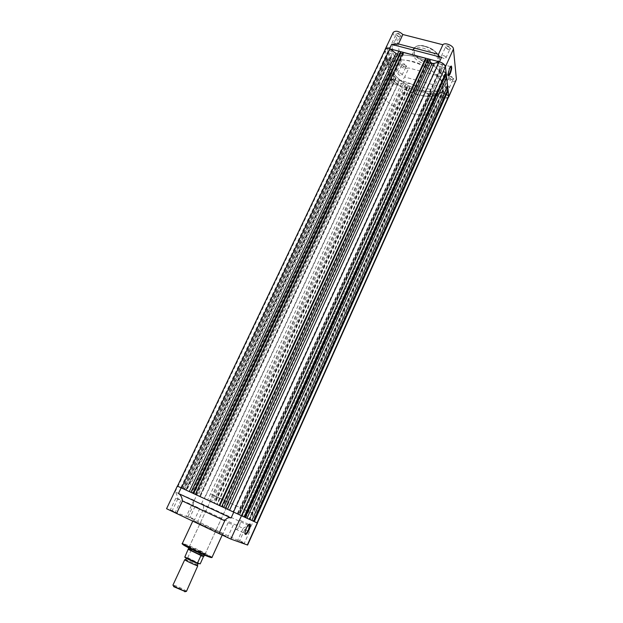 <?xml version="1.0" encoding="UTF-8"?>
<svg xmlns="http://www.w3.org/2000/svg" width="623" height="623" viewBox="0 0 623 623"><rect width="100%" height="100%" fill="white"/><g stroke="black" fill="none" stroke-linecap="round" stroke-linejoin="round"><path stroke-width="0.47" stroke-dasharray="3.12 2.34" d="M184.26 489.257L180.795 487.661L184.26 489.257M390.551 53.633C388.752 52.971 387.911 52.13 388.043 51.102L389.959 50.728C391.766 51.382 392.599 52.223 392.474 53.259L390.551 53.633M236.421 513.391L233.033 511.826L236.421 513.391M440.079 66.7C438.296 66.069 437.478 65.244 437.619 64.224L439.721 63.811C441.512 64.442 442.33 65.267 442.19 66.279L440.079 66.7M252.416 520.711L249.262 519.255L252.416 520.711M443.724 96.121C442.05 95.521 441.271 94.774 441.388 93.863L443.405 93.52C445.079 94.12 445.858 94.875 445.749 95.778L443.724 96.121M227.777 509.318L187.601 490.784L227.777 509.318M420.073 90.218C402.302 85.678 385.949 69.831 390.668 60.945C394.071 55.159 402.014 53.687 414.497 56.522C432.892 60.999 449.222 77.361 444.526 85.834C440.827 91.854 432.681 93.318 420.073 90.218C402.302 85.678 385.949 69.831 390.668 60.945C394.071 55.159 402.014 53.687 414.497 56.522C432.892 60.999 449.222 77.361 444.526 85.834C440.827 91.854 432.681 93.318 420.073 90.218M202.911 497.816L199.695 496.336L202.911 497.816M396.633 83.202C394.943 82.586 394.149 81.815 394.258 80.897L396.096 80.585C397.793 81.208 398.588 81.979 398.479 82.898L396.633 83.202M448.591 97.017C447.921 98.13 446.364 98.395 443.934 97.803L438.07 93.263L436.108 92.632L434.636 92.804L434.994 95.35L433.164 94.844L433.219 93.629L430.501 92.882L430.921 94.229L409.669 88.388L409.669 87.165L406.998 86.433L407.473 87.781L405.674 87.29L405.184 84.728L403.556 83.716L401.679 83.303L396.983 84.899C393.837 83.84 391.968 82.337 391.392 80.383L196.813 495.005L200.31 496.624L177.469 486.127L257.354 523.001L196.813 495.005M443.654 97.725L253.024 520.992M190.911 492.341L192.686 493.167L190.903 492.349M397.326 54.365L399.343 54.115L398.798 51.242M391.392 80.383L396.072 78.436L394.538 76.356L390.278 75.196L390.037 74.082L392.217 74.807L391.867 73.148L389.749 72.712L386.867 59.255L389.102 59.995L388.729 58.251L386.556 57.814L386.307 56.638L390.707 57.799L391.649 56.911L391.088 55.774L385.107 51L385.162 49.676M402.466 53.578L403.556 53.866L403.042 52.355M425.719 58.78L425.532 59.177M427.456 60.143L428.484 60.415L428.024 58.905M445.328 66.863L439.9 69.067L441.395 71.256L443.124 71.715M446.161 74.059L444.627 74.121L445.087 76.434M447.579 86.395L446.068 86.441L446.551 88.668M448.093 90.919L443.662 89.712L442.571 90.561L446.551 94.361M241.732 515.766L433.102 94.4M249.862 519.543L254.316 521.599L248.974 519.13L249.862 519.543L443.07 91.565M251.902 520.501L250.508 519.855L251.902 520.493M245.073 517.37L243.889 516.825L245.073 517.37L444.884 76.318M241.444 515.712L237.27 513.773L241.444 515.696M221.983 506.717L222.785 507.091L221.983 506.717L428.094 59.403M195.684 494.553L196.518 494.942L195.684 494.553L403.136 52.854M192.966 493.299L400.55 52.176M390.707 57.799L186.246 490.169M385.107 51L178.007 486.376M399.343 54.115L192.686 493.167M403.556 53.866L196.518 494.942M403.385 52.916L195.941 494.678M425.462 58.71L219.203 505.432M428.484 60.415L222.785 507.091M428.351 59.473L222.247 506.842M441.395 71.256L239.621 514.855M444.627 74.121L243.889 516.825M446.068 86.441L250.508 519.855M446.317 88.544L251.63 520.369M443.662 89.712L249.636 519.442M434.636 92.804L242.487 516.124M434.994 95.35L243.905 516.771M433.164 94.844L241.981 515.883L433.335 94.47M433.219 93.629L241.514 515.673M430.501 92.882L238.656 514.349M430.625 93.723L239.123 514.559M430.859 93.785L239.372 514.676M430.921 94.229L239.621 514.793M409.669 88.388L217.287 504.459M409.591 87.944L217.014 504.342M409.817 88.007L217.263 504.451M409.669 87.165L216.757 504.217M406.998 86.433L213.954 502.925M407.154 87.275L214.46 503.158M407.387 87.337L214.709 503.267M407.473 87.781L214.974 503.392M405.674 87.29L213.089 502.52M405.184 84.728L211.532 501.803M397.256 84.969L204.251 498.431M394.538 76.356L197.982 495.55M390.278 75.196L193.504 493.486M390.037 74.082L192.795 493.159M390.785 74.285L193.574 493.517M390.816 74.425L193.667 493.564M392.217 74.807L195.139 494.241M391.867 73.148L194.088 493.759M390.457 72.766L192.616 493.073M390.489 72.914L192.702 493.12M389.749 72.712L191.923 492.754M386.867 59.255L183.318 488.806M387.631 59.465L184.112 489.18M387.662 59.613L184.213 489.219M389.102 59.995L185.724 489.919M388.729 58.251L184.603 489.405M387.288 57.869L183.092 488.705M387.319 58.017L183.193 488.751M386.556 57.814L182.391 488.385M386.307 56.638L181.636 488.035M398.759 36.664L400.791 36.477C401.461 35.238 400.566 34.133 398.113 33.167L395.769 34.024L398.759 36.664M397.98 33.852C399.74 34.483 400.558 35.324 400.41 36.36L398.525 36.765L396.026 34.569L397.98 33.852M404.397 66.926L406.375 66.778C406.951 65.672 406.095 64.667 403.813 63.772L401.562 64.496L404.397 66.926M403.681 64.41C405.339 65.01 406.11 65.773 405.994 66.7L404.171 67.035L401.812 65.018L403.681 64.41M451.356 79.487L453.528 79.308C454.128 78.21 453.295 77.221 451.021 76.349L448.568 77.135L451.356 79.487M450.873 76.995C452.508 77.571 453.264 78.319 453.139 79.23L451.153 79.604L448.833 77.649L450.873 76.995M448.139 49.342L450.382 49.124C451.083 47.885 450.211 46.795 447.773 45.853C446.185 45.541 445.328 45.853 445.204 46.795L448.139 49.342M447.618 46.546C449.362 47.161 450.164 47.979 450.008 48.999L447.929 49.451L445.476 47.332L447.618 46.546M450.616 66.388L449.128 68.32L447.719 74.402L448.046 75.336M441.162 71.178C442.33 68.289 442.743 66.038 442.392 64.442C441.995 63.764 441.372 64.301 440.531 66.054C439.355 68.951 438.942 71.201 439.285 72.79C439.69 73.467 440.313 72.93 441.162 71.178M442.571 87.275L404.662 76.995C402.871 79.939 400.955 81.216 398.93 80.826L445.842 93.645C443.825 92.928 442.735 90.802 442.571 87.275L446.714 78.116L451.519 81.037C453.996 81.621 455.592 81.317 456.301 80.133M393.261 76.372L393.534 74.994L397.022 70.952L392.163 46.733C389.157 47.823 387.436 47.73 387.008 46.46L393.261 76.372L391.314 80.515C392.023 82.462 393.915 83.941 396.999 84.962L443.942 97.866L448.365 97.523M393.798 42.675C395.566 43.314 396.384 44.147 396.244 45.168L394.359 45.549C392.591 44.911 391.781 44.077 391.914 43.057L393.798 42.675M443.498 55.572C445.25 56.187 446.052 56.997 445.904 58.009L443.833 58.437C442.089 57.822 441.286 57.012 441.434 56L443.498 55.572M446.979 85.631C448.615 86.215 449.378 86.963 449.261 87.859L447.275 88.217C445.64 87.633 444.877 86.885 444.993 85.99L446.979 85.631M399.725 72.868C401.383 73.475 402.162 74.23 402.053 75.142L400.239 75.461C398.58 74.861 397.809 74.098 397.918 73.187L399.725 72.868M426.467 64.948C416.343 61.342 411.671 56.6 412.465 50.736C414.178 47.831 418.033 47.044 424.029 48.392C434.27 52.044 438.981 56.786 438.171 62.612C436.388 65.579 432.487 66.357 426.467 64.948M417.978 94.797C400.192 90.218 383.776 74.425 388.456 65.617C391.836 59.894 399.771 58.461 412.255 61.327C430.664 65.851 447.057 82.158 442.392 90.545C438.724 96.51 430.586 97.928 417.978 94.797M397.022 70.952L401.259 61.918L399.164 62.993C398.891 65.22 400.729 67.05 404.685 68.491L408.852 67.993L404.662 76.995M392.163 46.733L396.594 37.388L401.259 61.918M393.261 32.365C392.77 34.039 393.884 35.706 396.594 37.388M384.905 50.214L391.314 80.515M446.714 78.116L408.852 67.993M171.473 511.062L175.421 512.752L171.473 511.062M173.786 511.327L170.336 509.816L173.786 511.327M224.031 535.967L227.87 537.602L224.031 535.967M226.063 536.076L222.691 534.596L226.063 536.076M240.945 542.049L244.528 543.583L240.945 542.049M242.752 542.111L239.621 540.733L242.752 542.111M191.09 518.461L194.765 520.041L191.09 518.461M193.153 518.671L189.953 517.261L193.153 518.671M194.026 550.016C202.304 553.886 205.901 555.295 204.819 554.252L189.299 547.087C187.616 546.644 189.19 547.625 194.026 550.016M199.944 551.098L205.138 553.995L194.438 549.541L189.291 546.667L199.944 551.098M249.114 524.301C248.156 524.527 247.058 525.937 245.82 528.522L244.637 532.579L244.839 533.709M236.857 524.34L235.735 529.168C236.491 530.305 237.784 529.083 239.614 525.493L240.719 520.672C239.987 519.535 238.695 520.758 236.857 524.34M198.27 507.722L195.092 506.289L198.27 507.722M247.814 530.882L244.707 529.48L247.814 530.882M231.491 524.161L228.143 522.658L231.491 524.161M179.276 499.739L175.85 498.198L179.276 499.739M210.847 493.984L251.536 512.994L210.847 493.984M223.47 500.09L213.167 495.277L223.47 500.09M202.857 525.368L193.114 520.407L212.762 529.028L222.66 534.059L202.857 525.368M243.11 528.374C246.046 526.287 248.647 525.687 250.905 526.575L201.541 503.618C203.542 504.708 204.087 506.74 203.176 509.723L243.11 528.374L237.706 540.328L247.604 545.047M203.176 509.723L197.732 521.42L237.706 540.328M193.364 505.261L193.714 500.658L194.306 500.308L175.094 491.882C175.998 492.45 176.924 494.732 177.882 498.727L193.364 505.261L187.858 517.012L186.409 516.218L197.732 521.42M177.882 498.727L172.049 511.031L187.858 517.012M166.567 508.711L172.049 511.031M185.202 559.695C187.507 560.178 198.729 565.52 198.176 565.871M186.441 591.398C187.095 590.83 175.826 585.394 173.404 585.114L172.921 585.153M173.56 586.079L173.692 586.095C175.717 586.321 185.163 590.799 185.452 591.671M200.232 563.846L187.725 557.725L186.168 557.616C188.933 558.239 201.961 564.617 198.721 563.768C196.027 563.192 182.718 556.674 186.168 557.616L184.899 557.305M413.547 99.439C413.111 95.023 400.823 90.46 399.538 94.229L399.421 95.506C399.997 99.929 412.107 104.391 413.423 100.646L413.547 99.439M188.325 548.731L188.847 548.793L188.348 548.847M443 86.091C442.4 68.335 393.557 50.206 388.456 65.617L387.965 71.193C390.676 89.019 436.77 105.645 442.392 90.545L443 86.091M434.34 105.232C433.452 88.022 384.375 69.612 379.547 84.471L379.158 89.86C382.172 107.187 428.445 124.078 433.81 109.539L434.34 105.232M187.725 557.725L191.144 550.249L188.847 548.793C191.534 549.47 204.788 555.747 204.188 556.066M191.144 550.249L188.325 549.463M191.113 550.42L188.255 549.626M190.934 550.086L203.776 556.323M397.879 54.357L191.425 492.575M391.517 57.075L186.682 490.371M391.088 55.774L185.709 489.927M440.243 68.779L237.464 513.866M440.212 69.978L237.963 514.092M442.751 90.366L249.052 519.169M438.07 93.263L245.898 517.705M436.108 92.632L243.795 516.732M403.556 83.716L209.577 500.9M401.679 83.303L207.646 500.012M395.792 78.677L200.154 496.554M395.722 77.556L199.601 496.297M427.479 62.393C411.554 58.671 408.563 41.811 425.159 46.328C441.808 50.354 443.677 67.159 427.479 62.393M424.933 46.437C418.936 45.097 415.082 45.892 413.368 48.804C412.566 54.692 417.223 59.434 427.347 63.04C433.367 64.442 437.268 63.655 439.051 60.68C439.877 54.832 435.166 50.081 424.933 46.437M445.842 93.645L443.942 97.866M387.008 46.46L384.952 50.782M398.93 80.826L396.999 84.962M182.648 544.183C185.132 544.634 191.549 547.313 201.891 552.227L210.878 557.017M212.077 557.211L202.296 551.76C193.286 547.383 182.321 542.812 182.344 543.474M250.905 526.575L253.351 521.14M201.541 503.618L204.017 498.322M194.306 500.308L196.806 494.997M175.094 491.882L177.765 486.259M187.422 557.935C193.426 560.427 197.592 562.468 199.944 564.064M388.043 51.102L180.795 487.661M437.619 64.224L233.033 511.826M441.388 93.863L249.262 519.255M379.547 84.471L190.443 484.764M394.258 80.897L199.695 496.336M391.649 56.911L186.736 490.402M439.9 69.067L237.27 513.773M442.571 90.561L248.974 519.13M396.072 78.436L200.31 496.624M398.479 82.898L204.5 498.556M433.81 109.539L251.536 512.994M445.749 95.778L254.161 521.521M442.19 66.279L238.235 514.224M392.474 53.259L185.888 490.013M400.215 36.609L400.791 36.477M405.822 66.91L406.375 66.778M452.968 79.456L453.528 79.308M449.798 49.272L450.382 49.124M412.465 50.736L413.368 48.804C416.257 45.471 420.182 44.63 425.135 46.273C432.712 48.096 441.037 54.855 439.051 60.68L438.171 62.612M442.392 64.442L450.468 66.568M396.244 45.168L400.41 36.36M445.904 58.009L450.008 48.999M449.261 87.859L453.139 79.23M402.053 75.142L405.994 66.7M393.534 74.994L399.164 62.993M397.918 73.187L401.866 64.745M444.993 85.99L448.887 77.369M441.434 56L445.546 46.998M391.914 43.057L396.096 34.249M439.285 72.79L447.844 75.072M447.719 74.402L447.992 74.9M445.476 47.332L445.204 46.795M448.833 77.649L448.568 77.135M401.812 65.018L401.562 64.496M396.026 34.569L395.769 34.024M175.195 512.02L175.421 512.752M227.636 536.855L227.87 537.602M244.302 542.874L244.528 543.583M194.547 519.356L194.765 520.041M204.593 553.535L204.819 554.252M244.637 532.579L244.839 533.179M235.735 529.168L244.683 533.366M199.812 508.469L194.688 519.442M249.519 531.707L244.45 542.976M233.259 525.025L227.816 536.971M180.857 500.51L175.367 512.129M228.797 502.496L205.138 553.995M193.114 520.407L192.772 521.147M193.714 500.658L186.409 516.218M222.66 534.059L222.146 535.18M213.167 495.277L189.291 546.667M175.85 498.198L170.336 509.816M228.143 522.658L222.691 534.596M244.707 529.48L239.621 540.733M195.092 506.289L189.953 517.261M240.719 520.672L248.904 524.473M189.992 546.792L189.299 547.087M190.116 517.308L189.447 517.588M239.793 540.787L239.115 541.076M222.894 534.659L222.177 534.962M170.531 509.871L169.822 510.167M197.421 564.975L185.841 559.571M399.538 94.229L188.753 547.812M413.423 100.646L204.617 555.14M195.762 562.756L188.691 559.485"/><path stroke-width="0.93" d="M219.475 505.557L241.444 515.712L445.328 66.863C444.845 64.597 442.805 62.923 439.192 61.833L233.485 512.044M221.695 506.585L428.024 58.905L429.971 59.411L430.376 62.284L433.04 63.787L439.192 61.833M397.326 54.365L389.85 48.898C387.428 48.267 385.863 48.524 385.162 49.676L177.469 486.127L190.911 492.341M400.706 51.74L192.912 493.276L190.903 492.349L398.798 51.242L400.706 51.74L193.223 493.416L219.467 505.557L425.641 58.282L219.187 505.424M400.628 52.597L400.729 53.126L402.466 53.578M195.373 494.413L403.042 52.355L425.641 58.282M425.532 59.177L425.602 59.66L427.456 60.143M443.124 71.715L445.982 72.47L446.161 74.059L245.306 517.479L251.902 520.501L447.579 86.395L446.527 77.229L247.012 518.258M445.087 76.434L446.527 77.229M446.551 88.668L447.921 89.432L448.093 90.919L254.309 521.607L257.478 523.055L247.604 545.047L230.86 539.09L218.922 533.537L224.763 520.789L182.453 501.009C181.994 497.209 180.662 494.709 178.458 493.509L231.094 518.001C228.734 517.082 226.624 518.017 224.763 520.789M446.551 94.361L448.677 96.067L448.591 97.017L257.354 523.001M251.902 520.493L254.309 521.607M241.444 515.696L245.306 517.479M389.85 48.898L181.503 487.996M400.729 53.126L193.551 493.564M425.602 59.66L219.748 505.681M429.971 59.411L223.75 507.543M430.376 62.284L225.378 508.282M445.982 72.47L244.457 517.098M447.921 89.432L253.522 521.241M448.677 96.067L257.034 522.853M449.557 68.156L451.286 66.038C452.08 67.222 451.698 69.815 450.164 73.833C448.965 76.24 448.241 76.59 447.992 74.9L449.557 68.156M448.046 75.336L449.681 73.444C450.85 70.539 451.278 68.289 450.966 66.692L450.616 66.388M448.365 97.523L456.425 79.316L453.474 49.015C453.404 45.557 444.822 42.099 442.891 44.747L438.491 54.357C438.366 55.743 439.379 56.755 441.512 57.386L391.618 44.389L398.416 43.953L402.871 34.522L442.891 44.747M448.7 97.063L456.425 79.316M398.416 43.953L438.491 54.357M448.817 96.261L445.429 66.716C444.861 64.558 442.875 62.931 439.48 61.833L389.546 48.75C387.218 48.205 385.723 48.501 385.053 49.622L384.905 50.214M402.871 34.522C398.954 31.057 395.753 30.34 393.261 32.365L385.053 49.622M249.107 529.924C246.646 534.589 245.221 535.671 244.839 533.179L246.147 528.686C247.775 525.368 249.083 523.842 250.096 524.091C250.726 524.924 250.399 526.863 249.107 529.924M244.839 533.709C245.719 534.168 246.942 532.813 248.499 529.643L249.628 524.815L249.114 524.301M177.469 486.127L241.475 515.727L230.86 539.09M182.453 501.009L176.566 513.469L166.567 508.711L177.345 486.072M241.475 515.727L257.478 523.055M176.566 513.469L218.922 533.537M184.758 559.672L172.921 585.153L173.459 585.752C177.29 588.12 181.348 589.997 185.638 591.383L186.441 591.398L197.764 565.855C195.56 565.427 184.151 559.999 184.758 559.672L185.202 559.695M185.452 591.671L173.739 586.687L173.56 586.079M203.612 556.495L200.855 555.755L197.444 563.169L200.232 563.846L203.721 556.02C201.33 555.459 188.637 549.494 188.356 548.808L188.753 547.812M203.698 556.347L200.855 555.755M204.617 555.14L204.118 556.09L200.972 555.615M188.348 548.847L184.836 556.993L197.444 563.169M197.468 563.465C191.362 560.934 187.173 558.878 184.899 557.305L184.836 556.993M201.245 555.646L188.302 549.354M434.13 63.795L229.568 510.221M395.862 53.718L189.26 491.578M432.097 63.375L227.473 509.248M441.512 57.386L439.48 61.833M445.429 66.716L453.474 49.015M391.618 44.389L389.546 48.75M191.884 549.408C185.529 546.293 182.453 544.549 182.648 544.183M212.077 557.211C213.097 558.808 201.984 554.33 191.853 549.354C184.167 545.483 180.997 543.521 182.344 543.474L191.97 548.84C201.151 553.317 212.202 557.904 212.077 557.211L222.146 535.18M231.094 518.001L233.757 512.168M257.244 522.946L247.354 544.977M178.458 493.509L181.153 487.84M210.878 557.017C214.187 559.244 202.343 554.517 191.907 549.416M450.694 66.404L451.286 66.038M450.468 66.568L450.966 66.692M192.772 521.147L182.344 543.474M248.904 524.473L249.628 524.815M249.387 524.379L250.096 524.091M185.841 559.571L186.067 558.8C185.662 558.2 186.534 558.426 188.691 559.485M195.762 562.756L198.059 563.901L197.421 564.975M184.743 591.772L185.638 591.383M173.739 586.687L173.459 585.752M188.286 549.237L188.356 548.808M197.429 563.426C191.456 561.012 187.25 558.909 184.797 557.11"/></g></svg>
